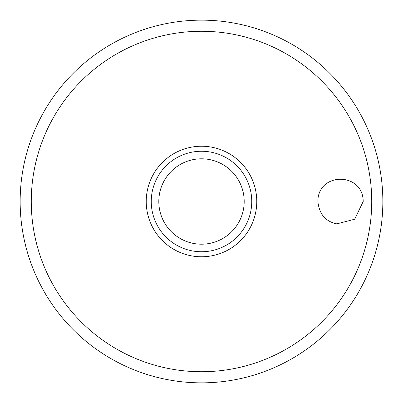 <?xml version="1.0" encoding="UTF-8"?>
<svg xmlns="http://www.w3.org/2000/svg" width="403" height="403" viewBox="0 0 403 403"><rect width="100%" height="100%" fill="white"/><g stroke="black" fill="none" stroke-linecap="round" stroke-linejoin="round"><path stroke-width="0.6" d="M20.15 201.5A181.35 181.35 0 0 0 201.5 382.85A181.35 181.35 0 0 0 382.85 201.5A181.35 181.35 0 0 0 201.5 20.15A181.35 181.35 0 0 0 20.15 201.5M317.866 201.5C317.796 171.864 363.058 171.804 363.204 201.5L354.67 219.222L336.837 223.867C325.559 221.585 319.231 214.129 317.866 201.5M256.776 201.5A55.276 55.276 0 0 0 201.5 146.224A55.276 55.276 0 0 0 146.224 201.5A55.276 55.276 0 0 0 201.5 256.776A55.276 55.276 0 0 0 256.776 201.5M201.5 251.749A50.249 50.249 0 0 0 251.749 201.5A50.249 50.249 0 0 0 201.5 151.251A50.249 50.249 0 0 0 151.251 201.5A50.249 50.249 0 0 0 201.5 251.749A50.249 50.249 0 0 1 151.251 201.5A50.249 50.249 0 0 1 201.5 151.251M371.732 201.5A170.232 170.232 0 0 0 201.5 31.268A170.232 170.232 0 0 0 31.268 201.5A170.232 170.232 0 0 0 201.5 371.732A170.232 170.232 0 0 0 371.732 201.5M244.193 201.5A42.693 42.693 0 0 0 201.5 158.807A42.693 42.693 0 0 0 158.807 201.5A42.693 42.693 0 0 0 201.5 244.193A42.693 42.693 0 0 0 244.193 201.5"/></g></svg>
